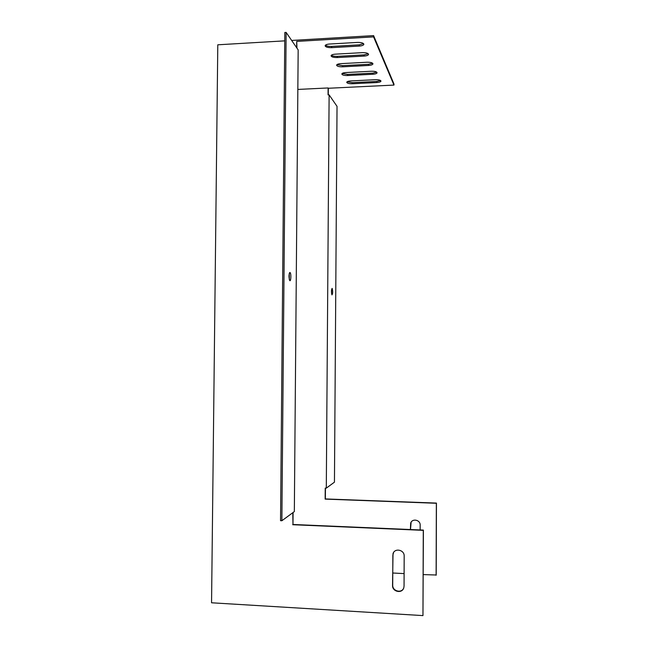 <?xml version="1.0" encoding="UTF-8"?>
<svg xmlns="http://www.w3.org/2000/svg" width="648" height="648" viewBox="0 0 648 648"><rect width="100%" height="100%" fill="white"/><g stroke="black" fill="none" stroke-linecap="round" stroke-linejoin="round"><path stroke-width="0.97" d="M423.233 574.598L436.201 575.003L436.444 503.091L325.361 498.936L325.442 488.106M328.269 94.9L328.317 88.266L393.968 85.082L393.968 83.997L373.588 35.616L291.665 40.443M411.107 522.239L410.5 529.546M392.769 573.01L404.109 573.601M436.12 575.27L436.355 503.269L325.15 499.106L325.231 488.098L326.3 488.138L329.119 94.859L328.058 94.908L328.107 87.958L297.837 89.432M420.147 529.959L420.163 525.139C420.439 519.809 412.185 518.076 410.678 523.139L410.387 529.538M329.119 94.859L337.033 106.353L334.449 482.161L326.3 488.138M332.1 288.376C331.314 289.94 331.266 292.11 331.938 294.905C332.813 293.795 332.902 291.649 332.205 288.473L332.1 288.376M331.565 293.536L331.541 289.842M376.812 82.539L352.35 83.746C348.94 83.778 347.069 83.292 346.729 82.28C346.988 81.551 348.324 81.105 350.738 80.927L375.435 79.696C378.829 79.663 380.676 80.141 380.975 81.138C380.684 81.899 379.299 82.361 376.812 82.539L376.812 81.446L352.358 82.66L347.093 81.786M372.819 74.261L347.644 75.541C344.112 75.573 342.176 75.055 341.82 73.977C342.087 73.208 343.456 72.73 345.927 72.552L371.361 71.24C374.868 71.199 376.772 71.717 377.087 72.778C376.788 73.58 375.362 74.066 372.819 74.261L372.819 73.135L347.652 74.423L342.176 73.467M359.227 46.073L331.622 47.652C327.686 47.693 325.523 47.045 325.126 45.725C325.409 44.809 326.884 44.242 329.54 44.032L357.469 42.42C361.373 42.371 363.504 43.003 363.852 44.315C363.528 45.263 361.989 45.854 359.227 46.073L359.235 44.842L331.63 46.421C328.706 46.51 326.641 46.097 325.442 45.182M364.055 56.076L337.308 57.542C333.518 57.583 331.436 56.983 331.047 55.752C331.331 54.894 332.764 54.359 335.356 54.157L362.402 52.65C366.161 52.61 368.218 53.201 368.55 54.416C368.234 55.315 366.736 55.866 364.055 56.076L364.063 54.886L337.316 56.352C334.522 56.441 332.546 56.06 331.379 55.218M368.574 65.456L342.63 66.825C338.985 66.857 336.968 66.299 336.604 65.148C336.879 64.338 338.28 63.836 340.808 63.642L367.019 62.24C370.656 62.2 372.632 62.751 372.956 63.885C372.649 64.735 371.183 65.254 368.574 65.456L368.574 64.29L342.638 65.667L336.944 64.63M393.968 85.082L373.58 36.887L296.719 41.399L296.946 48.122M284.747 40.856L217.793 44.801L211.556 602.786L422.958 615.6L423.395 530.096L292.977 524.483L293.082 512.511M292.977 524.483L292.783 512.73M296.663 47.709L296.719 41.399M380.619 80.538L376.812 81.446M376.739 72.155L372.819 73.135M363.544 43.619L359.235 44.842M368.234 53.752L364.063 54.886M372.624 63.245L368.574 64.29M373.58 36.887L373.588 35.616M404.052 586.084L404.182 556.114C404.506 549.804 394.786 547.698 393.012 553.676L392.55 585.452C392.21 591.883 402.206 593.949 403.801 587.76L404.052 586.084M422.958 615.6L423.282 530.348L292.685 524.718M393.53 552.59L392.858 555.271L392.712 585.128C392.396 591.065 401.323 593.625 403.631 588.23M294.338 511.588L298.169 49.896L286.124 32.4L284.82 32.481L280.544 520.684L281.864 520.741L294.338 511.588M289.251 273.505L289.324 279.653M286.124 32.4L281.864 520.741M289.964 272.476L290.166 272.646C291.373 274.023 290.871 282.245 289.688 280.503C288.684 276.907 288.773 274.234 289.964 272.476M342.63 66.825L342.638 65.667M337.308 57.542L337.316 56.352M331.622 47.652L331.63 46.421M347.644 75.541L347.652 74.423M352.35 83.746L352.358 82.66M290.166 272.646L289.591 272.646"/></g></svg>
